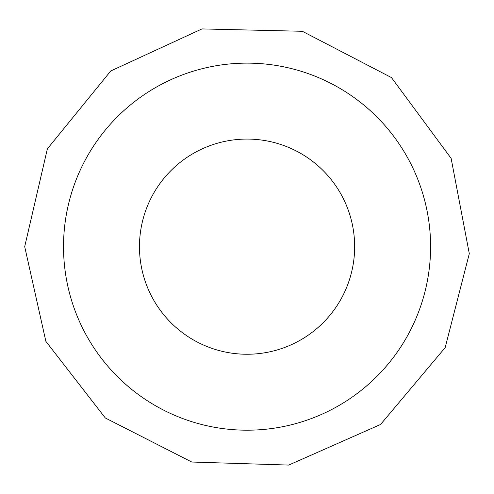 <?xml version="1.0" encoding="UTF-8"?>
<svg xmlns="http://www.w3.org/2000/svg" width="494" height="494" viewBox="0 0 494 494"><rect width="100%" height="100%" fill="white"/><g stroke="black" fill="none" stroke-linecap="round" stroke-linejoin="round"><path stroke-width="0.74" d="M354.649 246.66A107.593 107.593 0 0 1 193.259 339.835A107.593 107.593 0 0 1 193.259 153.486A107.593 107.593 0 0 1 354.649 246.66A107.593 107.593 0 0 1 193.259 339.835A107.593 107.593 0 0 1 193.259 153.486A107.593 107.593 0 0 1 354.649 246.66M430.589 246.66A183.533 183.533 0 0 0 247.056 63.127A183.533 183.533 0 0 0 63.522 246.66A183.533 183.533 0 0 0 247.056 430.194A183.533 183.533 0 0 0 430.589 246.66M24.7 246.66L47.375 148.836L110.773 70.963L201.966 28.924L302.353 31.289L391.464 77.577L451.121 158.352L469.3 253.644L445.174 347.609L380.559 424.476L288.718 465.076L191.758 462.026L105.321 417.986L45.862 341.335L24.7 246.66"/></g></svg>
